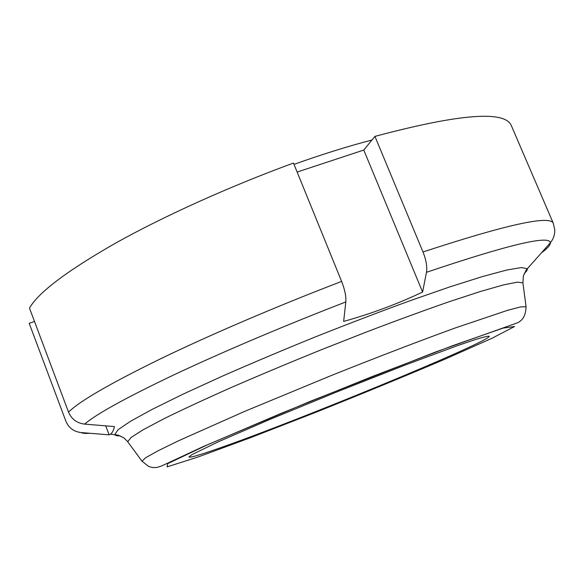 <?xml version="1.0" encoding="UTF-8"?>
<svg xmlns="http://www.w3.org/2000/svg" width="584" height="584" viewBox="0 0 584 584"><rect width="100%" height="100%" fill="white"/><g stroke="black" fill="none" stroke-linecap="round" stroke-linejoin="round"><path stroke-width="0.88" d="M68.54 412.143L29.477 308.104C38.303 292.555 66.926 270.939 115.347 243.258C163.549 216.306 229.454 186.486 293.475 163.053L341.618 281.415C277.232 306.053 209.999 334.873 160.06 359.036C109.799 383.666 79.293 401.369 68.54 412.143C71.518 419.159 76.891 423.144 84.651 424.108C95.966 414.26 125.64 397.886 173.674 374.972C221.351 352.488 284.861 325.478 345.808 301.95L343.647 321.434C371.402 313.652 397.719 303.855 422.597 292.051L426.473 272.312C427.342 266.786 426.181 260.004 422.999 251.974L374.928 136.386C459.52 113.829 504.985 110.237 511.336 125.618L553.311 223.3C550.04 214.978 506.598 224.541 422.999 251.974M345.808 301.95C346.224 296.475 344.83 289.635 341.618 281.415M84.651 424.108L114.449 426.576C113.53 430.503 112.208 433.043 110.485 434.189L109.128 434.846L81.074 432.561C73.781 431.664 68.73 427.919 65.926 421.319L29.2 323.332L34.514 321.499M422.597 292.051L363.781 150.059L374.928 136.386M363.781 150.059L297.139 172.054M217.518 448.782C294.285 422.203 489.56 341.859 489.312 336.26C488.1 335.961 483.348 337.092 475.055 339.662L457.725 345.553L405.011 365.109L337.158 391.784L269.728 419.494L218.146 441.862L191.822 454.673L188.917 457.024C189.961 457.834 199.494 455.089 217.518 448.782M294.007 164.367C322.083 154.344 348.071 146.226 371.964 140.021M105.726 425.86L109.128 434.846M426.473 272.312C508.182 244.754 549.486 234.907 550.369 242.762C550.515 244.995 547.5 248.39 541.31 252.93M120.209 435.839C117.012 435.993 115.209 435.562 114.807 434.525L118.07 429.736L130.429 421.327L152.212 409.347L183.084 394.134L221.942 376.33C251.237 363.452 282.306 350.342 315.134 336.997C348.071 323.908 379.564 311.863 409.625 300.884L449.994 286.839L482.807 276.451L506.817 270.02L521.563 267.538L527.228 268.735C527.651 269.757 526.659 271.319 524.242 273.414M89.826 433.277C85.614 433.605 82.702 433.364 81.074 432.561M198.319 456.9L167.068 466.893L167.666 463.652L206.773 445.11L280.765 413.516L371.636 376.775L452.841 345.626L502.985 328.135L514.54 326.514L491.881 338.333L444.636 359.321C404.493 376.359 361.481 394.054 315.601 412.392L251.149 437.445L198.319 456.9M142.204 461.484L141.97 461.178L145.686 457.717L157.87 450.884L178.733 440.686L244.251 411.559L330.719 375.76C376.337 357.496 419.94 340.779 455.111 328.011L507.474 310.345L520.994 306.848L526.074 306.775L522.979 283.423M128.042 442.183L127.721 441.752L131.05 437.504L143.117 429.78L164.192 418.619C182.602 409.566 204.947 399.193 231.227 387.521C259.303 375.322 289.029 362.854 320.412 350.115L366.861 331.836C397.047 320.353 424.495 310.308 449.22 301.702L480.574 291.431L503.517 284.897L517.57 282.123L522.906 282.882L523.374 275.882L526.199 270.012L550.369 242.762C553.318 239.112 554.8 234.856 554.8 230.001L553.311 223.3M526.074 306.775C525.607 316.864 522.176 320.142 518.03 322.609L435.175 352.145L309.951 401.456L203.378 446.497L161.644 465.952L156.716 467.507L152.512 467.543L148.635 466.455L141.97 461.178L127.392 441.314L123.896 437.912L118.034 435.095L110.485 434.189"/></g></svg>
